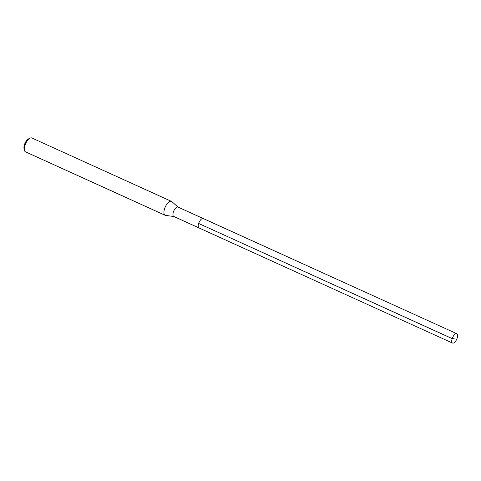 <?xml version="1.0" encoding="UTF-8"?>
<svg xmlns="http://www.w3.org/2000/svg" width="481" height="481" viewBox="0 0 481 481"><rect width="100%" height="100%" fill="white"/><g stroke="black" fill="none" stroke-linecap="round" stroke-linejoin="round"><path stroke-width="0.72" d="M456.253 333.61A5.153 2.231 -65.6 0 1 456.806 333.694A5.153 2.231 -65.6 0 1 456.95 338.732A5.153 2.231 -65.6 0 1 453.096 343.157A5.153 2.231 -65.6 0 1 452.543 343.073A5.153 2.231 -65.6 0 1 452.399 338.035A5.153 2.231 -65.6 0 1 456.253 333.61M199.567 228.018A5.153 2.231 -65.6 0 1 199.014 227.934L173.743 216.456A5.153 2.231 114.4 0 1 173.599 211.418A5.153 2.231 114.4 0 1 177.453 206.992A5.153 2.231 114.4 0 1 178 207.077L203.277 218.554A5.153 2.231 114.4 0 0 202.723 218.47A5.153 2.231 114.4 0 0 198.869 222.895A5.153 2.231 114.4 0 0 199.014 227.934A5.153 2.231 -65.6 0 1 198.869 222.895A5.153 2.231 -65.6 0 1 202.723 218.47A5.153 2.231 -65.6 0 1 203.277 218.554L456.806 333.694M173.875 216.516L165.536 215.38A7.63 3.307 -65.6 0 1 165.121 215.266A7.63 3.307 -65.6 0 1 164.905 207.798A7.63 3.307 -65.6 0 1 170.617 201.244A7.63 3.307 -65.6 0 1 171.434 201.371A7.63 3.307 -65.6 0 1 171.795 201.605L178.132 207.137M171.434 201.371L31.83 137.969A7.63 3.307 114.4 0 0 31.012 137.843A7.63 3.307 114.4 0 0 29.99 138.167A7.63 3.307 114.4 0 0 25.661 143.548A7.63 3.307 114.4 0 0 24.459 150.349A7.63 3.307 114.4 0 0 25.517 151.864L165.121 215.266M29.99 138.167L28.475 138.949A6.103 2.646 114.4 0 0 25.012 143.248A6.103 2.646 114.4 0 0 24.05 148.689L24.459 150.349M456.253 339.105L452.188 338.612L198.659 223.473M199.014 227.934L452.543 343.073"/></g></svg>
